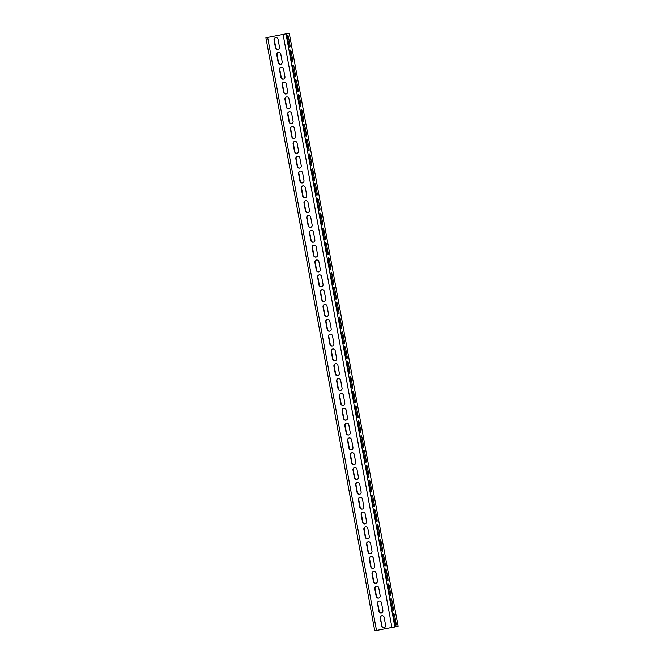 <?xml version="1.0" encoding="UTF-8"?>
<svg xmlns="http://www.w3.org/2000/svg" width="664" height="664" viewBox="0 0 664 664"><rect width="100%" height="100%" fill="white"/><g stroke="black" fill="none" stroke-linecap="round" stroke-linejoin="round"><path stroke-width="1" d="M374.828 630.767L398.101 626.268L289.247 33.2L265.899 37.732L289.247 33.2M270.406 36.968L270.323 36.495M384.39 627.604A2.108 2.034 72.7 0 1 381.9 625.903L380.489 618.192A2.108 2.034 72.7 0 1 381.717 615.877M378.995 601.053A2.108 2.034 -107.3 0 0 377.766 603.369L379.185 611.071A2.108 2.034 -107.3 0 0 381.667 612.781M376.272 586.229A2.108 2.034 -107.3 0 0 375.044 588.536L376.463 596.247A2.108 2.034 -107.3 0 0 378.945 597.957M373.55 571.397A2.108 2.034 -107.3 0 0 372.321 573.713L373.741 581.423A2.108 2.034 -107.3 0 0 376.222 583.125M370.836 556.573A2.108 2.034 -107.3 0 0 369.607 558.88L371.018 566.591A2.108 2.034 -107.3 0 0 373.5 568.301M368.113 541.749A2.108 2.034 -107.3 0 0 366.885 544.057L368.296 551.767A2.108 2.034 -107.3 0 0 370.778 553.477M365.391 526.917A2.108 2.034 -107.3 0 0 364.162 529.233L365.573 536.944A2.108 2.034 -107.3 0 0 368.063 538.645M362.668 512.093A2.108 2.034 -107.3 0 0 361.44 514.401L362.851 522.111A2.108 2.034 -107.3 0 0 365.341 523.821M359.946 497.27A2.108 2.034 -107.3 0 0 358.718 499.577L360.137 507.288A2.108 2.034 -107.3 0 0 362.619 508.998M357.224 482.438A2.108 2.034 -107.3 0 0 355.995 484.753L357.415 492.464A2.108 2.034 -107.3 0 0 359.896 494.165M354.501 467.614A2.108 2.034 -107.3 0 0 353.273 469.921L354.692 477.632A2.108 2.034 -107.3 0 0 357.174 479.342M351.787 452.782A2.108 2.034 -107.3 0 0 350.559 455.097L351.97 462.808A2.108 2.034 -107.3 0 0 354.452 464.518M349.065 437.958A2.108 2.034 -107.3 0 0 347.836 440.274L349.247 447.984A2.108 2.034 -107.3 0 0 351.729 449.686M346.342 423.134A2.108 2.034 -107.3 0 0 345.114 425.441L346.525 433.152A2.108 2.034 -107.3 0 0 349.015 434.862M343.62 408.302A2.108 2.034 -107.3 0 0 342.392 410.618L343.803 418.328A2.108 2.034 -107.3 0 0 346.293 420.038M340.898 393.478A2.108 2.034 -107.3 0 0 339.669 395.794L341.088 403.504A2.108 2.034 -107.3 0 0 343.57 405.206M338.175 378.654A2.108 2.034 -107.3 0 0 336.947 380.962L338.366 388.672A2.108 2.034 -107.3 0 0 340.848 390.382M335.453 363.822A2.108 2.034 -107.3 0 0 334.224 366.138L335.644 373.849A2.108 2.034 -107.3 0 0 338.125 375.55M332.739 348.998A2.108 2.034 -107.3 0 0 331.51 351.314L332.921 359.017A2.108 2.034 -107.3 0 0 335.403 360.726M330.016 334.175A2.108 2.034 -107.3 0 0 328.788 336.482L330.199 344.193A2.108 2.034 -107.3 0 0 332.681 345.902M327.294 319.342A2.108 2.034 -107.3 0 0 326.065 321.658L327.476 329.369A2.108 2.034 -107.3 0 0 329.966 331.07M324.572 304.519A2.108 2.034 -107.3 0 0 323.343 306.834L324.754 314.537A2.108 2.034 -107.3 0 0 327.244 316.247M321.849 289.695A2.108 2.034 -107.3 0 0 320.621 292.002L322.04 299.713A2.108 2.034 -107.3 0 0 324.522 301.423M319.127 274.863A2.108 2.034 -107.3 0 0 317.898 277.178L319.318 284.889A2.108 2.034 -107.3 0 0 321.799 286.591M316.404 260.039A2.108 2.034 -107.3 0 0 315.176 262.346L316.595 270.057A2.108 2.034 -107.3 0 0 319.077 271.767M313.69 245.215A2.108 2.034 -107.3 0 0 312.462 247.523L313.873 255.233A2.108 2.034 -107.3 0 0 316.354 256.943M310.968 230.383A2.108 2.034 -107.3 0 0 309.739 232.699L311.15 240.409A2.108 2.034 -107.3 0 0 313.632 242.111M308.245 215.559A2.108 2.034 -107.3 0 0 307.017 217.867L308.428 225.577A2.108 2.034 -107.3 0 0 310.918 227.287M305.523 200.735A2.108 2.034 -107.3 0 0 304.295 203.043L305.706 210.754A2.108 2.034 -107.3 0 0 308.196 212.463M302.801 185.903A2.108 2.034 -107.3 0 0 301.572 188.219L302.991 195.93A2.108 2.034 -107.3 0 0 305.473 197.631M300.078 171.08A2.108 2.034 -107.3 0 0 298.85 173.387L300.269 181.098A2.108 2.034 -107.3 0 0 302.751 182.808M297.356 156.248A2.108 2.034 -107.3 0 0 296.127 158.563L297.547 166.274A2.108 2.034 -107.3 0 0 300.028 167.984M294.642 141.424A2.108 2.034 -107.3 0 0 293.413 143.739L294.824 151.45A2.108 2.034 -107.3 0 0 297.306 153.152M291.919 126.6A2.108 2.034 -107.3 0 0 290.691 128.907L292.102 136.618A2.108 2.034 -107.3 0 0 294.584 138.328M289.197 111.768A2.108 2.034 -107.3 0 0 287.968 114.083L289.379 121.794A2.108 2.034 -107.3 0 0 291.869 123.496M286.474 96.944A2.108 2.034 -107.3 0 0 285.246 99.26L286.657 106.962A2.108 2.034 -107.3 0 0 289.147 108.672M283.752 82.12A2.108 2.034 -107.3 0 0 282.524 84.428L283.943 92.138A2.108 2.034 -107.3 0 0 286.425 93.848M281.03 67.288A2.108 2.034 -107.3 0 0 279.801 69.604L281.221 77.314A2.108 2.034 -107.3 0 0 283.702 79.016M278.307 52.464A2.108 2.034 -107.3 0 0 277.079 54.78L278.498 62.482A2.108 2.034 -107.3 0 0 280.98 64.192M275.593 37.64A2.108 2.034 -107.3 0 0 274.365 39.948L275.776 47.659A2.108 2.034 -107.3 0 0 278.257 49.368M394.665 615.428A2.108 0.556 80.1 0 0 393.769 613.511A2.108 0.556 80.1 0 0 393.594 615.76L395.014 623.471A2.108 0.556 80.1 0 0 395.91 625.38A2.108 0.556 80.1 0 0 396.076 623.139L394.665 615.428L393.569 615.619M391.943 600.605A2.108 0.556 80.1 0 0 391.046 598.687A2.108 0.556 80.1 0 0 390.88 600.937L392.291 608.639A2.108 0.556 80.1 0 0 393.188 610.556A2.108 0.556 80.1 0 0 393.354 608.307L391.943 600.605L390.855 600.787M389.22 585.772A2.108 0.556 80.1 0 0 388.324 583.864A2.108 0.556 80.1 0 0 388.158 586.104L389.569 593.815A2.108 0.556 80.1 0 0 390.465 595.732A2.108 0.556 80.1 0 0 390.631 593.483L389.22 585.772L388.133 585.963M386.498 570.949A2.108 0.556 80.1 0 0 385.601 569.031A2.108 0.556 80.1 0 0 385.435 571.281L386.846 578.991A2.108 0.556 80.1 0 0 387.743 580.9A2.108 0.556 80.1 0 0 387.917 578.659L386.498 570.949L385.411 571.14M383.775 556.117A2.108 0.556 80.1 0 0 382.879 554.208A2.108 0.556 80.1 0 0 382.713 556.457L384.132 564.159A2.108 0.556 80.1 0 0 385.02 566.077A2.108 0.556 80.1 0 0 385.195 563.827L383.775 556.117L382.688 556.308M381.053 541.293A2.108 0.556 80.1 0 0 380.165 539.384A2.108 0.556 80.1 0 0 379.991 541.625L381.41 549.336A2.108 0.556 80.1 0 0 382.298 551.253A2.108 0.556 80.1 0 0 382.472 549.004L381.053 541.293L379.966 541.484M378.331 526.469A2.108 0.556 80.1 0 0 377.442 524.552A2.108 0.556 80.1 0 0 377.268 526.801L378.688 534.512A2.108 0.556 80.1 0 0 379.584 536.421A2.108 0.556 80.1 0 0 379.75 534.18L378.331 526.469L377.243 526.66M375.616 511.637A2.108 0.556 80.1 0 0 374.72 509.728A2.108 0.556 80.1 0 0 374.546 511.969L375.965 519.68A2.108 0.556 80.1 0 0 376.861 521.597A2.108 0.556 80.1 0 0 377.027 519.348L375.616 511.637L374.521 511.828M372.894 496.813A2.108 0.556 80.1 0 0 371.998 494.896A2.108 0.556 80.1 0 0 371.832 497.145L373.243 504.856A2.108 0.556 80.1 0 0 374.139 506.773A2.108 0.556 80.1 0 0 374.305 504.524L372.894 496.813L371.807 497.004M370.172 481.989A2.108 0.556 80.1 0 0 369.275 480.072A2.108 0.556 80.1 0 0 369.109 482.321L370.52 490.032A2.108 0.556 80.1 0 0 371.417 491.941A2.108 0.556 80.1 0 0 371.583 489.7L370.172 481.989L369.084 482.18M367.449 467.157A2.108 0.556 80.1 0 0 366.553 465.248A2.108 0.556 80.1 0 0 366.387 467.489L367.798 475.2A2.108 0.556 80.1 0 0 368.694 477.117A2.108 0.556 80.1 0 0 368.869 474.868L367.449 467.157L366.362 467.348M364.727 452.333A2.108 0.556 80.1 0 0 363.831 450.416A2.108 0.556 80.1 0 0 363.664 452.665L365.084 460.376A2.108 0.556 80.1 0 0 365.972 462.293A2.108 0.556 80.1 0 0 366.146 460.044L364.727 452.333L363.64 452.524M362.004 437.51A2.108 0.556 80.1 0 0 361.116 435.592A2.108 0.556 80.1 0 0 360.942 437.842L362.361 445.552A2.108 0.556 80.1 0 0 363.249 447.461A2.108 0.556 80.1 0 0 363.424 445.22L362.004 437.51L360.917 437.7M359.282 422.677A2.108 0.556 80.1 0 0 358.394 420.768A2.108 0.556 80.1 0 0 358.22 423.009L359.639 430.72A2.108 0.556 80.1 0 0 360.535 432.637A2.108 0.556 80.1 0 0 360.701 430.388L359.282 422.677L358.195 422.868M356.568 407.854A2.108 0.556 80.1 0 0 355.672 405.936A2.108 0.556 80.1 0 0 355.497 408.186L356.917 415.896A2.108 0.556 80.1 0 0 357.813 417.814A2.108 0.556 80.1 0 0 357.979 415.564L356.568 407.854L355.472 408.045M353.846 393.03A2.108 0.556 80.1 0 0 352.949 391.113A2.108 0.556 80.1 0 0 352.783 393.362L354.194 401.073A2.108 0.556 80.1 0 0 355.091 402.982A2.108 0.556 80.1 0 0 355.257 400.741L353.846 393.03L352.758 393.212M351.123 378.198A2.108 0.556 80.1 0 0 350.227 376.289A2.108 0.556 80.1 0 0 350.061 378.53L351.472 386.24A2.108 0.556 80.1 0 0 352.368 388.158A2.108 0.556 80.1 0 0 352.534 385.908L351.123 378.198L350.036 378.389M348.401 363.374A2.108 0.556 80.1 0 0 347.504 361.457A2.108 0.556 80.1 0 0 347.338 363.706L348.749 371.417A2.108 0.556 80.1 0 0 349.646 373.326A2.108 0.556 80.1 0 0 349.82 371.085L348.401 363.374L347.313 363.565M345.678 348.55A2.108 0.556 80.1 0 0 344.782 346.633A2.108 0.556 80.1 0 0 344.616 348.882L346.035 356.593A2.108 0.556 80.1 0 0 346.923 358.502A2.108 0.556 80.1 0 0 347.098 356.253L345.678 348.55L344.591 348.733M342.956 333.718A2.108 0.556 80.1 0 0 342.068 331.809A2.108 0.556 80.1 0 0 341.894 334.05L343.313 341.761A2.108 0.556 80.1 0 0 344.201 343.678A2.108 0.556 80.1 0 0 344.375 341.429L342.956 333.718L341.869 333.909M340.234 318.894A2.108 0.556 80.1 0 0 339.346 316.977A2.108 0.556 80.1 0 0 339.171 319.226L340.591 326.937A2.108 0.556 80.1 0 0 341.487 328.846A2.108 0.556 80.1 0 0 341.653 326.605L340.234 318.894L339.146 319.085M337.519 304.07A2.108 0.556 80.1 0 0 336.623 302.153A2.108 0.556 80.1 0 0 336.449 304.402L337.868 312.105A2.108 0.556 80.1 0 0 338.764 314.022A2.108 0.556 80.1 0 0 338.93 311.773L337.519 304.07L336.424 304.253M334.797 289.238A2.108 0.556 80.1 0 0 333.901 287.329A2.108 0.556 80.1 0 0 333.735 289.57L335.146 297.281A2.108 0.556 80.1 0 0 336.042 299.198A2.108 0.556 80.1 0 0 336.208 296.949L334.797 289.238L333.71 289.429M332.075 274.415A2.108 0.556 80.1 0 0 331.178 272.497A2.108 0.556 80.1 0 0 331.012 274.747L332.423 282.457A2.108 0.556 80.1 0 0 333.32 284.366A2.108 0.556 80.1 0 0 333.486 282.125L332.075 274.415L330.987 274.606M329.352 259.582A2.108 0.556 80.1 0 0 328.456 257.673A2.108 0.556 80.1 0 0 328.29 259.914L329.701 267.625A2.108 0.556 80.1 0 0 330.597 269.542A2.108 0.556 80.1 0 0 330.772 267.293L329.352 259.582L328.265 259.773M326.63 244.759A2.108 0.556 80.1 0 0 325.733 242.85A2.108 0.556 80.1 0 0 325.567 245.091L326.987 252.801A2.108 0.556 80.1 0 0 327.875 254.719A2.108 0.556 80.1 0 0 328.049 252.469L326.63 244.759L325.543 244.95M323.907 229.935A2.108 0.556 80.1 0 0 323.019 228.018A2.108 0.556 80.1 0 0 322.845 230.267L324.264 237.978A2.108 0.556 80.1 0 0 325.152 239.887A2.108 0.556 80.1 0 0 325.327 237.646L323.907 229.935L322.82 230.126M321.185 215.103A2.108 0.556 80.1 0 0 320.297 213.194A2.108 0.556 80.1 0 0 320.123 215.435L321.542 223.145A2.108 0.556 80.1 0 0 322.438 225.063A2.108 0.556 80.1 0 0 322.604 222.813L321.185 215.103L320.098 215.294M318.471 200.279A2.108 0.556 80.1 0 0 317.575 198.362A2.108 0.556 80.1 0 0 317.4 200.611L318.82 208.322A2.108 0.556 80.1 0 0 319.716 210.239A2.108 0.556 80.1 0 0 319.882 207.99L318.471 200.279L317.375 200.47M315.749 185.455A2.108 0.556 80.1 0 0 314.852 183.538A2.108 0.556 80.1 0 0 314.686 185.787L316.097 193.498A2.108 0.556 80.1 0 0 316.994 195.407A2.108 0.556 80.1 0 0 317.16 193.166L315.749 185.455L314.661 185.646M313.026 170.623A2.108 0.556 80.1 0 0 312.13 168.714A2.108 0.556 80.1 0 0 311.964 170.955L313.375 178.666A2.108 0.556 80.1 0 0 314.271 180.583A2.108 0.556 80.1 0 0 314.437 178.334L313.026 170.623L311.939 170.814M310.304 155.799A2.108 0.556 80.1 0 0 309.407 153.882A2.108 0.556 80.1 0 0 309.241 156.131L310.652 163.842A2.108 0.556 80.1 0 0 311.549 165.759A2.108 0.556 80.1 0 0 311.723 163.51L310.304 155.799L309.216 155.99M307.581 140.975A2.108 0.556 80.1 0 0 306.685 139.058A2.108 0.556 80.1 0 0 306.519 141.308L307.938 149.018A2.108 0.556 80.1 0 0 308.826 150.927A2.108 0.556 80.1 0 0 309.001 148.686L307.581 140.975L306.494 141.166M304.859 126.143A2.108 0.556 80.1 0 0 303.971 124.234A2.108 0.556 80.1 0 0 303.797 126.475L305.216 134.186A2.108 0.556 80.1 0 0 306.104 136.103A2.108 0.556 80.1 0 0 306.278 133.854L304.859 126.143L303.772 126.334M302.137 111.32A2.108 0.556 80.1 0 0 301.248 109.402A2.108 0.556 80.1 0 0 301.074 111.652L302.493 119.362A2.108 0.556 80.1 0 0 303.39 121.271A2.108 0.556 80.1 0 0 303.556 119.03L302.137 111.32L301.049 111.51M299.423 96.496A2.108 0.556 80.1 0 0 298.526 94.578A2.108 0.556 80.1 0 0 298.352 96.828L299.771 104.538A2.108 0.556 80.1 0 0 300.667 106.447A2.108 0.556 80.1 0 0 300.833 104.206L299.423 96.496L298.327 96.678M296.7 81.664A2.108 0.556 80.1 0 0 295.804 79.755A2.108 0.556 80.1 0 0 295.638 81.996L297.049 89.706A2.108 0.556 80.1 0 0 297.945 91.624A2.108 0.556 80.1 0 0 298.111 89.374L296.7 81.664L295.613 81.855M293.978 66.84A2.108 0.556 80.1 0 0 293.081 64.923A2.108 0.556 80.1 0 0 292.915 67.172L294.326 74.883A2.108 0.556 80.1 0 0 295.223 76.792A2.108 0.556 80.1 0 0 295.389 74.551L293.978 66.84L292.89 67.031M291.255 52.016A2.108 0.556 80.1 0 0 290.359 50.099A2.108 0.556 80.1 0 0 290.193 52.348L291.604 60.05A2.108 0.556 80.1 0 0 292.5 61.968A2.108 0.556 80.1 0 0 292.675 59.718L291.255 52.016L290.168 52.199M288.533 37.184A2.108 0.556 80.1 0 0 287.637 35.275A2.108 0.556 80.1 0 0 287.471 37.516L288.89 45.227A2.108 0.556 80.1 0 0 289.778 47.144A2.108 0.556 80.1 0 0 289.952 44.895L288.533 37.184L287.446 37.375M381.601 625.994A2.108 2.034 72.7 0 0 384.24 627.663A2.108 2.034 72.7 0 0 385.618 625.297L384.199 617.586A2.108 2.034 72.7 0 0 381.559 615.918A2.108 2.034 72.7 0 0 380.181 618.284L381.9 625.903M381.476 602.763A2.108 2.034 -107.3 0 0 378.845 601.094A2.108 2.034 -107.3 0 0 377.467 603.46L378.878 611.17A2.108 2.034 -107.3 0 0 381.518 612.839A2.108 2.034 -107.3 0 0 382.896 610.473L381.476 602.763M378.754 587.93A2.108 2.034 -107.3 0 0 376.123 586.27A2.108 2.034 -107.3 0 0 374.745 588.636L376.156 596.347A2.108 2.034 -107.3 0 0 378.795 598.007A2.108 2.034 -107.3 0 0 380.173 595.641L378.754 587.93M376.04 573.107A2.108 2.034 -107.3 0 0 373.4 571.438A2.108 2.034 -107.3 0 0 372.023 573.804L373.434 581.515A2.108 2.034 -107.3 0 0 376.073 583.183A2.108 2.034 -107.3 0 0 377.451 580.817L376.04 573.107M373.317 558.283A2.108 2.034 -107.3 0 0 370.678 556.615A2.108 2.034 -107.3 0 0 369.3 558.98L370.711 566.691A2.108 2.034 -107.3 0 0 373.351 568.351A2.108 2.034 -107.3 0 0 374.728 565.994L373.317 558.283M370.595 543.451A2.108 2.034 -107.3 0 0 367.956 541.791A2.108 2.034 -107.3 0 0 366.578 544.156L367.997 551.859A2.108 2.034 -107.3 0 0 370.628 553.527A2.108 2.034 -107.3 0 0 372.006 551.161L370.595 543.451M367.873 528.627A2.108 2.034 -107.3 0 0 365.233 526.959A2.108 2.034 -107.3 0 0 363.855 529.324L365.275 537.035A2.108 2.034 -107.3 0 0 367.906 538.703A2.108 2.034 -107.3 0 0 369.284 536.338L367.873 528.627M365.15 513.803A2.108 2.034 -107.3 0 0 362.511 512.135A2.108 2.034 -107.3 0 0 361.133 514.5L362.552 522.211A2.108 2.034 -107.3 0 0 365.192 523.871A2.108 2.034 -107.3 0 0 366.569 521.506L365.15 513.803M362.428 498.971A2.108 2.034 -107.3 0 0 359.797 497.311A2.108 2.034 -107.3 0 0 358.419 499.677L359.83 507.379A2.108 2.034 -107.3 0 0 362.469 509.047A2.108 2.034 -107.3 0 0 363.847 506.682L362.428 498.971M359.705 484.147A2.108 2.034 -107.3 0 0 357.074 482.479A2.108 2.034 -107.3 0 0 355.697 484.844L357.107 492.555A2.108 2.034 -107.3 0 0 359.747 494.224A2.108 2.034 -107.3 0 0 361.125 491.858L359.705 484.147M356.991 469.324A2.108 2.034 -107.3 0 0 354.352 467.655A2.108 2.034 -107.3 0 0 352.974 470.021L354.385 477.731A2.108 2.034 -107.3 0 0 357.024 479.391A2.108 2.034 -107.3 0 0 358.402 477.026L356.991 469.324M354.269 454.491A2.108 2.034 -107.3 0 0 351.629 452.823A2.108 2.034 -107.3 0 0 350.252 455.189L351.663 462.899A2.108 2.034 -107.3 0 0 354.302 464.568A2.108 2.034 -107.3 0 0 355.68 462.202L354.269 454.491M351.546 439.668A2.108 2.034 -107.3 0 0 348.907 437.999A2.108 2.034 -107.3 0 0 347.529 440.365L348.949 448.075A2.108 2.034 -107.3 0 0 351.58 449.744A2.108 2.034 -107.3 0 0 352.957 447.378L351.546 439.668M348.824 424.836A2.108 2.034 -107.3 0 0 346.185 423.175A2.108 2.034 -107.3 0 0 344.807 425.541L346.226 433.252A2.108 2.034 -107.3 0 0 348.857 434.912A2.108 2.034 -107.3 0 0 350.243 432.546L348.824 424.836M346.102 410.012A2.108 2.034 -107.3 0 0 343.462 408.343A2.108 2.034 -107.3 0 0 342.084 410.709L343.504 418.42A2.108 2.034 -107.3 0 0 346.143 420.088A2.108 2.034 -107.3 0 0 347.521 417.722L346.102 410.012M343.379 395.188A2.108 2.034 -107.3 0 0 340.748 393.52A2.108 2.034 -107.3 0 0 339.37 395.885L340.781 403.596A2.108 2.034 -107.3 0 0 343.421 405.264A2.108 2.034 -107.3 0 0 344.799 402.899L343.379 395.188M340.657 380.356A2.108 2.034 -107.3 0 0 338.026 378.696A2.108 2.034 -107.3 0 0 336.648 381.061L338.059 388.772A2.108 2.034 -107.3 0 0 340.698 390.432A2.108 2.034 -107.3 0 0 342.076 388.067L340.657 380.356M337.943 365.532A2.108 2.034 -107.3 0 0 335.303 363.864A2.108 2.034 -107.3 0 0 333.926 366.229L335.337 373.94A2.108 2.034 -107.3 0 0 337.976 375.608A2.108 2.034 -107.3 0 0 339.354 373.243L337.943 365.532M335.22 350.708A2.108 2.034 -107.3 0 0 332.581 349.04A2.108 2.034 -107.3 0 0 331.203 351.405L332.614 359.116A2.108 2.034 -107.3 0 0 335.254 360.784A2.108 2.034 -107.3 0 0 336.631 358.419L335.22 350.708M332.498 335.876A2.108 2.034 -107.3 0 0 329.859 334.216A2.108 2.034 -107.3 0 0 328.481 336.582L329.9 344.292A2.108 2.034 -107.3 0 0 332.531 345.952A2.108 2.034 -107.3 0 0 333.909 343.587L332.498 335.876M329.776 321.052A2.108 2.034 -107.3 0 0 327.136 319.384A2.108 2.034 -107.3 0 0 325.758 321.749L327.178 329.46A2.108 2.034 -107.3 0 0 329.809 331.128A2.108 2.034 -107.3 0 0 331.195 328.763L329.776 321.052M327.053 306.228A2.108 2.034 -107.3 0 0 324.414 304.56A2.108 2.034 -107.3 0 0 323.036 306.926L324.455 314.636A2.108 2.034 -107.3 0 0 327.095 316.305A2.108 2.034 -107.3 0 0 328.472 313.939L327.053 306.228M324.331 291.396A2.108 2.034 -107.3 0 0 321.7 289.736A2.108 2.034 -107.3 0 0 320.322 292.102L321.733 299.804A2.108 2.034 -107.3 0 0 324.372 301.473A2.108 2.034 -107.3 0 0 325.75 299.107L324.331 291.396M321.608 276.573A2.108 2.034 -107.3 0 0 318.977 274.904A2.108 2.034 -107.3 0 0 317.599 277.27L319.01 284.981A2.108 2.034 -107.3 0 0 321.65 286.649A2.108 2.034 -107.3 0 0 323.028 284.283L321.608 276.573M318.894 261.749A2.108 2.034 -107.3 0 0 316.255 260.081A2.108 2.034 -107.3 0 0 314.877 262.446L316.288 270.157A2.108 2.034 -107.3 0 0 318.928 271.817A2.108 2.034 -107.3 0 0 320.305 269.451L318.894 261.749M316.172 246.917A2.108 2.034 -107.3 0 0 313.532 245.257A2.108 2.034 -107.3 0 0 312.155 247.622L313.566 255.325A2.108 2.034 -107.3 0 0 316.205 256.993A2.108 2.034 -107.3 0 0 317.583 254.627L316.172 246.917M313.449 232.093A2.108 2.034 -107.3 0 0 310.81 230.425A2.108 2.034 -107.3 0 0 309.432 232.79L310.852 240.501A2.108 2.034 -107.3 0 0 313.483 242.169A2.108 2.034 -107.3 0 0 314.861 239.804L313.449 232.093M310.727 217.269A2.108 2.034 -107.3 0 0 308.088 215.601A2.108 2.034 -107.3 0 0 306.71 217.966L308.129 225.677A2.108 2.034 -107.3 0 0 310.76 227.337A2.108 2.034 -107.3 0 0 312.146 224.971L310.727 217.269M308.005 202.437A2.108 2.034 -107.3 0 0 305.365 200.769A2.108 2.034 -107.3 0 0 303.988 203.134L305.407 210.845A2.108 2.034 -107.3 0 0 308.046 212.513A2.108 2.034 -107.3 0 0 309.424 210.148L308.005 202.437M305.282 187.613A2.108 2.034 -107.3 0 0 302.651 185.945A2.108 2.034 -107.3 0 0 301.273 188.31L302.684 196.021A2.108 2.034 -107.3 0 0 305.324 197.689A2.108 2.034 -107.3 0 0 306.702 195.324L305.282 187.613M302.56 172.781A2.108 2.034 -107.3 0 0 299.929 171.121A2.108 2.034 -107.3 0 0 298.551 173.487L299.962 181.197A2.108 2.034 -107.3 0 0 302.601 182.857A2.108 2.034 -107.3 0 0 303.979 180.492L302.56 172.781M299.846 157.957A2.108 2.034 -107.3 0 0 297.206 156.289A2.108 2.034 -107.3 0 0 295.829 158.654L297.24 166.365A2.108 2.034 -107.3 0 0 299.879 168.033A2.108 2.034 -107.3 0 0 301.257 165.668L299.846 157.957M297.123 143.133A2.108 2.034 -107.3 0 0 294.484 141.465A2.108 2.034 -107.3 0 0 293.106 143.831L294.517 151.541A2.108 2.034 -107.3 0 0 297.157 153.21A2.108 2.034 -107.3 0 0 298.534 150.844L297.123 143.133M294.401 128.301A2.108 2.034 -107.3 0 0 291.762 126.641A2.108 2.034 -107.3 0 0 290.384 129.007L291.803 136.718A2.108 2.034 -107.3 0 0 294.434 138.378A2.108 2.034 -107.3 0 0 295.812 136.012L294.401 128.301M291.679 113.478A2.108 2.034 -107.3 0 0 289.039 111.809A2.108 2.034 -107.3 0 0 287.661 114.175L289.081 121.885A2.108 2.034 -107.3 0 0 291.712 123.554A2.108 2.034 -107.3 0 0 293.098 121.188L291.679 113.478M288.956 98.654A2.108 2.034 -107.3 0 0 286.317 96.985A2.108 2.034 -107.3 0 0 284.939 99.351L286.358 107.062A2.108 2.034 -107.3 0 0 288.998 108.73A2.108 2.034 -107.3 0 0 290.375 106.364L288.956 98.654M286.234 83.822A2.108 2.034 -107.3 0 0 283.603 82.162A2.108 2.034 -107.3 0 0 282.225 84.527L283.636 92.238A2.108 2.034 -107.3 0 0 286.275 93.898A2.108 2.034 -107.3 0 0 287.653 91.532L286.234 83.822M283.511 68.998A2.108 2.034 -107.3 0 0 280.88 67.33A2.108 2.034 -107.3 0 0 279.502 69.695L280.913 77.406A2.108 2.034 -107.3 0 0 283.553 79.074A2.108 2.034 -107.3 0 0 284.931 76.709L283.511 68.998M280.797 54.174A2.108 2.034 -107.3 0 0 278.158 52.506A2.108 2.034 -107.3 0 0 276.78 54.871L278.191 62.582A2.108 2.034 -107.3 0 0 280.831 64.25A2.108 2.034 -107.3 0 0 282.208 61.885L280.797 54.174M278.075 39.342A2.108 2.034 -107.3 0 0 275.435 37.682A2.108 2.034 -107.3 0 0 274.058 40.047L275.469 47.758A2.108 2.034 -107.3 0 0 278.108 49.418A2.108 2.034 -107.3 0 0 279.486 47.053L278.075 39.342M394.906 627.264L286.059 34.196M392.001 627.854L283.154 34.785M376.513 630.551L267.667 37.483M396.076 623.139L394.989 623.33M393.354 608.307L392.266 608.498M390.631 593.483L389.544 593.674M387.917 578.659L386.822 578.85M385.195 563.827L384.099 564.018M382.472 549.004L381.385 549.194M379.75 534.18L378.663 534.371M377.027 519.348L375.94 519.538M374.305 504.524L373.218 504.715M371.583 489.7L370.495 489.891M368.869 474.868L367.773 475.059M366.146 460.044L365.051 460.235M363.424 445.22L362.337 445.403M360.701 430.388L359.614 430.579M357.979 415.564L356.892 415.755M355.257 400.741L354.169 400.923M352.534 385.908L351.447 386.099M349.82 371.085L348.724 371.276M347.098 356.253L346.002 356.443M344.375 341.429L343.288 341.62M341.653 326.605L340.566 326.796M338.93 311.773L337.843 311.964M336.208 296.949L335.121 297.14M333.486 282.125L332.398 282.316M330.772 267.293L329.676 267.484M328.049 252.469L326.954 252.66M325.327 237.646L324.239 237.837M322.604 222.813L321.517 223.004M319.882 207.99L318.795 208.181M317.16 193.166L316.072 193.348M314.437 178.334L313.35 178.525M311.723 163.51L310.627 163.701M309.001 148.686L307.905 148.869M306.278 133.854L305.191 134.045M303.556 119.03L302.469 119.221M300.833 104.206L299.746 104.389M298.111 89.374L297.024 89.565M295.389 74.551L294.301 74.741M292.675 59.718L291.579 59.909M289.952 44.895L288.857 45.086M374.753 630.8L265.899 37.732"/></g></svg>
